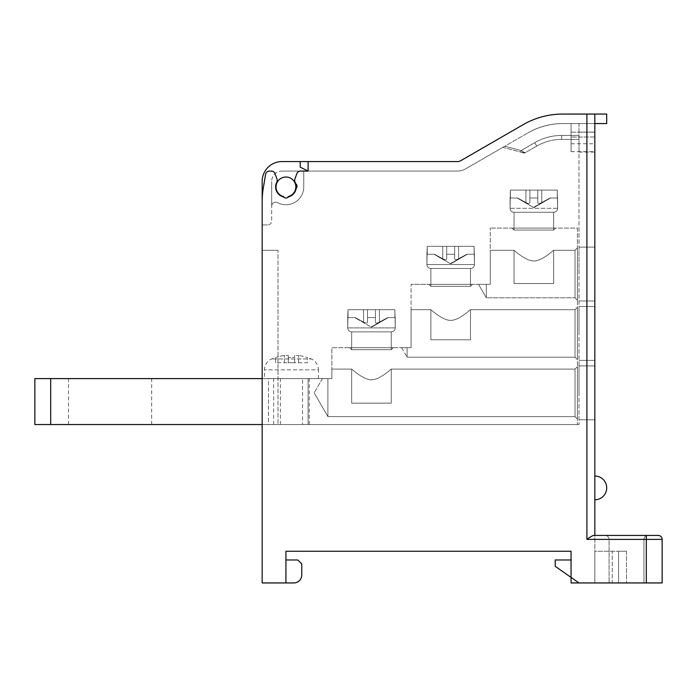 <?xml version="1.0" encoding="UTF-8"?>
<svg xmlns="http://www.w3.org/2000/svg" width="697" height="697" viewBox="0 0 697 697"><rect width="100%" height="100%" fill="white"/><g stroke="black" fill="none" stroke-linecap="round" stroke-linejoin="round"><path stroke-width="0.52" stroke-dasharray="3.48 2.61" d="M347.707 317.614L355.27 317.614L347.707 317.614L347.707 327.904A3.964 3.964 0 0 0 351.671 331.868L351.671 349.685L391.27 349.685L391.27 331.868A3.964 3.964 0 0 0 395.234 327.904L394.894 309.686L394.894 317.614L387.663 317.614L394.894 317.614L394.894 309.686L348.038 309.686L394.894 309.686L348.038 309.686L348.038 317.614L348.038 309.686L363.546 309.686L348.038 309.686L347.707 327.904A3.964 3.964 0 0 0 351.671 331.868L351.671 349.685L391.27 349.685L351.671 349.685L391.27 349.685L393.247 347.707L349.685 347.707L351.671 349.685L391.27 349.685L391.27 331.868L351.671 331.868L351.671 349.685L391.27 349.685L351.671 349.685L391.27 349.685L391.27 331.868L351.671 331.868L351.671 349.685L391.27 349.685L393.247 347.707L349.685 347.707L351.671 349.685L391.27 349.685L391.27 331.868L351.671 331.868L351.671 349.685L349.685 347.707L351.671 349.685L391.27 349.685L393.247 347.707L349.685 347.707L351.671 349.685L351.671 331.868L391.27 331.868A3.964 3.964 0 0 0 395.234 327.904L395.234 317.614L387.663 317.614L394.894 317.614L394.894 309.686L394.894 317.614L387.663 317.614L394.894 317.614L394.894 309.686L348.038 309.686L394.894 309.686L394.894 317.614L387.663 317.614L394.894 317.614L394.894 309.686L367.511 309.686L367.511 317.614L375.43 317.614L375.43 309.686L394.894 309.686L348.038 309.686L367.511 309.686L348.038 309.686L348.038 317.614L348.038 309.686L394.894 309.686L395.234 327.904L395.234 317.614L395.234 327.904L395.234 317.614L387.663 317.614L394.894 317.614L394.894 309.686L348.038 309.686L367.511 309.686L367.511 322.127L367.511 309.686L348.038 309.686L348.038 317.614L355.27 317.614L363.546 322.127C365.986 323.373 367.302 323.373 367.511 322.127C367.302 323.373 365.986 323.373 363.546 322.127L355.27 317.614L347.707 317.614L348.038 309.686L394.894 309.686L394.894 317.614L387.663 317.614L394.894 317.614L394.894 309.686L348.038 309.686L367.511 309.686L367.511 317.614L375.43 317.614L375.43 322.127L375.43 309.686L348.038 309.686L348.038 317.614L355.27 317.614L371.074 327.006L388.142 317.614L371.867 327.006A0.793 0.793 0 0 1 371.074 327.006L371.867 327.006A0.793 0.793 0 0 1 371.074 327.006L388.142 317.614L371.867 327.006A0.793 0.793 0 0 1 371.074 327.006L371.867 327.006A0.793 0.793 0 0 1 371.074 327.006L388.142 317.614L371.867 327.006A0.793 0.793 0 0 1 371.074 327.006L371.867 327.006A0.793 0.793 0 0 1 371.074 327.006L354.79 317.614L363.546 322.127C365.986 323.373 367.302 323.373 367.511 322.127L367.511 309.686L379.386 309.686L367.511 309.686L367.511 322.127L367.511 309.686L363.546 309.686L394.894 309.686L367.511 309.686L367.511 317.614L375.43 317.614L375.43 322.127C375.639 323.373 376.955 323.373 379.386 322.127C376.955 323.373 375.639 323.373 375.43 322.127L375.43 309.686L375.43 317.614L367.511 317.614L375.43 317.614L367.511 317.614L367.511 309.686L348.038 309.686L394.894 309.686L348.038 309.686L375.43 309.686L375.43 322.127C375.639 323.373 376.955 323.373 379.386 322.127L387.663 317.614L379.386 322.127C376.955 323.373 375.639 323.373 375.43 322.127L375.43 309.686L375.43 322.127L375.43 309.686L375.43 317.614L367.511 317.614L367.511 322.127L367.511 309.686L348.038 309.686L347.707 327.904A3.964 3.964 0 0 0 351.671 331.868L391.27 331.868A3.964 3.964 0 0 0 395.234 327.904L347.707 327.904A3.964 3.964 0 0 0 351.671 331.868L391.27 331.868A3.964 3.964 0 0 0 395.234 327.904L347.707 327.904A3.964 3.964 0 0 0 351.671 331.868L391.27 331.868L351.671 331.868A3.964 3.964 0 0 1 347.707 327.904L348.038 309.686L375.43 309.686L375.43 317.614L367.511 317.614L375.43 317.614L375.43 322.127C375.639 323.373 376.955 323.373 379.386 322.127L387.663 317.614L379.386 322.127C376.955 323.373 375.639 323.373 375.43 322.127L375.43 309.686L375.43 322.127L375.43 309.686L375.43 317.614L367.511 317.614L375.43 317.614L367.511 317.614L367.511 309.686L367.511 322.127C367.302 323.373 365.986 323.373 363.546 322.127L355.27 317.614L348.038 317.614L355.27 317.614L363.546 322.127C365.986 323.373 367.302 323.373 367.511 322.127L367.511 309.686L367.511 322.127L367.511 317.614L375.43 317.614L375.43 322.127C375.639 323.373 376.955 323.373 379.386 322.127L387.663 317.614L379.386 322.127C376.955 323.373 375.639 323.373 375.43 322.127L375.43 309.686L375.43 322.127L375.43 309.686L375.43 317.614L367.511 317.614L375.43 317.614L367.511 317.614L367.511 309.686L367.511 322.127C367.302 323.373 365.986 323.373 363.546 322.127L355.27 317.614L347.707 317.614L348.038 309.686L348.038 317.614L355.27 317.614L371.074 327.006L354.79 317.614L363.546 322.127C365.986 323.373 367.302 323.373 367.511 322.127L367.511 309.686L367.511 322.127C367.302 323.373 365.986 323.373 363.546 322.127L355.27 317.614L347.707 317.614L347.707 327.904L347.707 317.614L355.27 317.614L347.707 317.614M351.671 369.096L351.671 403.154L391.27 403.154L391.27 369.096C391.54 368.626 381.111 378.576 373.383 379.577C364.932 381.677 351.523 368.661 351.671 369.096C351.401 368.626 361.83 378.576 369.549 379.577C378.009 381.677 391.409 368.669 391.27 369.096L575.025 369.096L575.025 416.614L327.904 416.614L327.904 378.602L327.904 416.614L327.904 378.602L331.868 378.602L331.868 369.096L351.671 369.096L351.671 403.154L391.27 403.154L351.671 403.154L391.27 403.154L391.27 369.096C391.54 368.626 381.111 378.576 373.383 379.577C364.932 381.677 351.523 368.661 351.671 369.096C351.401 368.626 361.83 378.576 369.549 379.577C378.009 381.677 391.409 368.669 391.27 369.096L575.025 369.096L575.025 416.614L575.025 369.096L577.404 366.718L577.404 418.993L575.025 416.614L327.904 416.614L327.904 378.602L322.423 378.602L331.868 378.602L322.423 378.602L331.868 378.602L331.868 347.707L407.109 347.707C399.817 347.707 399.817 347.707 407.109 347.707C399.817 347.707 399.817 347.707 407.109 347.707L411.073 347.707L407.109 347.707C399.817 347.707 399.817 347.707 407.109 347.707C399.817 347.707 399.817 347.707 407.109 347.707L411.073 347.707L407.109 347.707C399.817 347.707 399.817 347.707 407.109 347.707C399.817 347.707 399.817 347.707 407.109 347.707L411.073 347.707L407.109 347.707C399.817 347.707 399.817 347.707 407.109 347.707C399.817 347.707 399.817 347.707 407.109 347.707L331.868 347.707L331.868 378.602L308.109 378.602L308.109 424.534L268.502 424.534L308.109 424.534L308.109 378.602L308.109 424.534L577.404 424.534L308.109 424.534L308.109 378.602L50.689 378.602L50.689 424.534L268.502 424.534L268.502 378.602L331.868 378.602L322.423 378.602L331.868 378.602L322.423 378.602L331.868 378.602L322.423 378.602L331.868 378.602L322.423 378.602L327.904 378.602L327.904 416.614L327.904 378.602L327.904 416.614L327.904 378.602L327.904 416.614L327.904 378.602L327.904 416.614L575.025 416.614L575.025 369.096L577.404 366.718L577.404 418.993L577.404 366.718L577.404 418.993L577.404 366.718L577.404 418.993L577.404 366.718L577.404 418.993L577.404 366.718L577.404 418.993L577.404 366.718L577.404 418.993L575.025 416.614L575.025 369.096L575.025 416.614L575.025 369.096L577.404 366.718L575.025 369.096L575.025 416.614L327.904 416.614L314.19 392.855L327.904 416.614L575.025 416.614L575.025 369.096L575.025 416.614L575.025 369.096L577.404 366.718L575.025 369.096L575.025 416.614L327.904 416.614L314.19 392.855L327.904 416.614L327.904 378.602L331.868 378.602L331.868 369.096L331.868 378.602L331.868 369.096L331.868 378.602L331.868 369.096L331.868 378.602L331.868 369.096L331.868 378.602L331.868 369.096L331.868 378.602L331.868 369.096L351.671 369.096C351.401 368.626 361.83 378.576 369.549 379.577C378.009 381.677 391.409 368.669 391.27 369.096L575.025 369.096L391.27 369.096C391.54 368.626 381.111 378.576 373.383 379.577C364.932 381.677 351.523 368.661 351.671 369.096L351.671 403.154L391.27 403.154L351.671 403.154L391.27 403.154L391.27 369.096C391.54 368.626 381.111 378.576 373.383 379.577C364.932 381.677 351.523 368.661 351.671 369.096C351.401 368.626 361.83 378.576 369.549 379.577C378.009 381.677 391.409 368.669 391.27 369.096L575.025 369.096L391.27 369.096C391.54 368.626 381.111 378.576 373.383 379.577C364.932 381.677 351.523 368.661 351.671 369.096L351.671 403.154L391.27 403.154L351.671 403.154L391.27 403.154L391.27 369.096C391.54 368.626 381.111 378.576 373.383 379.577C364.932 381.677 351.523 368.661 351.671 369.096C351.401 368.626 361.83 378.576 369.549 379.577C378.009 381.677 391.409 368.669 391.27 369.096L391.27 403.154L351.671 403.154L351.671 369.096C351.401 368.626 361.83 378.576 369.549 379.577C378.009 381.677 391.409 368.669 391.27 369.096L391.27 403.154L351.671 403.154L351.671 369.096L331.868 369.096L351.671 369.096M407.109 347.707C399.817 347.707 399.817 347.707 407.109 347.707C399.817 347.707 399.817 347.707 407.109 347.707L411.073 347.707L407.109 347.707C399.817 347.707 399.817 347.707 407.109 347.707C399.817 347.707 399.817 347.707 407.109 347.707L407.109 357.212L407.109 347.707L407.109 357.212L575.025 357.212L407.109 357.212L407.109 347.707L407.109 357.212L575.025 357.212L575.025 309.686L575.025 357.212L575.025 309.686L470.475 309.686C470.745 309.224 460.316 319.174 452.588 320.176C444.137 322.275 430.729 309.259 430.877 309.686C430.607 309.224 441.035 319.174 448.755 320.176C457.215 322.275 470.614 309.268 470.475 309.686C470.745 309.224 460.316 319.174 452.588 320.176C444.137 322.275 430.729 309.259 430.877 309.686L430.877 339.787L470.475 339.787L470.475 309.686C470.745 309.224 460.316 319.174 452.588 320.176C444.137 322.275 430.729 309.259 430.877 309.686L430.877 339.787L470.475 339.787L430.877 339.787L470.475 339.787L470.475 309.686C470.745 309.224 460.316 319.174 452.588 320.176C444.137 322.275 430.729 309.259 430.877 309.686C430.607 309.224 441.035 319.174 448.755 320.176C457.215 322.275 470.614 309.268 470.475 309.686C470.745 309.224 460.316 319.174 452.588 320.176C444.137 322.275 430.729 309.259 430.877 309.686L411.073 309.686L411.073 347.707L411.073 309.686L430.877 309.686L430.877 339.787L470.475 339.787L430.877 339.787L470.475 339.787L470.475 309.686C470.745 309.224 460.316 319.174 452.588 320.176C444.137 322.275 430.729 309.259 430.877 309.686C430.607 309.224 441.035 319.174 448.755 320.176C457.215 322.275 470.614 309.268 470.475 309.686L470.475 339.787L430.877 339.787L470.475 339.787L430.877 339.787L430.877 309.686L411.073 309.686L411.073 347.707L411.073 284.341L411.073 347.707L411.073 309.686L411.073 347.707L411.073 309.686L411.073 347.707L411.073 309.686L411.073 347.707L411.073 309.686L411.073 347.707L411.073 309.686L430.877 309.686C430.607 309.224 441.035 319.174 448.755 320.176C457.215 322.275 470.614 309.268 470.475 309.686L575.025 309.686L470.475 309.686L470.475 339.787L430.877 339.787L430.877 309.686C430.607 309.224 441.035 319.174 448.755 320.176C457.215 322.275 470.614 309.268 470.475 309.686L470.475 339.787L430.877 339.787L430.877 309.686L411.073 309.686L430.877 309.686C430.607 309.224 441.035 319.174 448.755 320.176C457.215 322.275 470.614 309.268 470.475 309.686L575.025 309.686L577.404 307.316L575.025 309.686L575.025 357.212L577.404 359.591L577.404 307.316L575.025 309.686L575.025 357.212L575.025 309.686L575.025 357.212L577.404 359.591L577.404 307.316L575.025 309.686L575.025 357.212L577.404 359.591L577.404 307.316L575.025 309.686L575.025 357.212L575.025 309.686L575.025 357.212L577.404 359.591L577.404 307.316L575.025 309.686L575.025 357.212L577.404 359.591L577.404 307.316L577.404 359.591L577.404 307.316L577.404 359.591L577.404 307.316L577.404 359.591L577.404 307.316L577.404 359.591L575.025 357.212L407.109 357.212L407.109 347.707L407.109 357.212L407.109 347.707L407.109 357.212L575.025 357.212L407.109 357.212L407.109 347.707M393.247 347.707L349.685 347.707L351.671 349.685L391.27 349.685L391.27 331.868A3.964 3.964 0 0 0 395.234 327.904L347.707 327.904L395.234 327.904A3.964 3.964 0 0 1 391.27 331.868L391.27 349.685L393.247 347.707L349.685 347.707L393.247 347.707L349.685 347.707L393.247 347.707L349.685 347.707L393.247 347.707L349.685 347.707L393.247 347.707L391.27 349.685L393.247 347.707M430.877 268.502L430.877 286.328L470.475 286.328L470.475 268.502L430.877 268.502L430.877 286.328L428.89 284.341L430.877 286.328L470.475 286.328L430.877 286.328L428.89 284.341L472.453 284.341L428.89 284.341L472.453 284.341L428.89 284.341L472.453 284.341L428.89 284.341L472.453 284.341L428.89 284.341L472.453 284.341L428.89 284.341L472.453 284.341L428.89 284.341L430.877 286.328L470.475 286.328L430.877 286.328L470.475 286.328L470.475 268.502L430.877 268.502L430.877 286.328L428.89 284.341L430.877 286.328L470.475 286.328L430.877 286.328L470.475 286.328L470.475 268.502L430.877 268.502L430.877 286.328L470.475 286.328L470.475 268.502L430.877 268.502L430.877 286.328L470.475 286.328L470.475 268.502A3.964 3.964 0 0 0 474.439 264.546L474.099 246.329L427.244 246.329L426.912 264.546A3.964 3.964 0 0 0 430.877 268.502L430.877 286.328L470.475 286.328L470.475 268.502L430.877 268.502L470.475 268.502A3.964 3.964 0 0 0 474.439 264.546L474.439 254.248L466.868 254.248L474.099 254.248L474.099 246.329L474.099 254.248L466.868 254.248L474.099 254.248L474.099 246.329L427.244 246.329L474.099 246.329L474.099 254.248L466.868 254.248L474.099 254.248L474.099 246.329L427.244 246.329L442.752 246.329L427.244 246.329L427.244 254.248L427.244 246.329L474.099 246.329L474.099 254.248L466.868 254.248L474.099 254.248L474.099 246.329L446.716 246.329L446.716 258.761L446.716 246.329L442.752 246.329L474.099 246.329L427.244 246.329L442.752 246.329L427.244 246.329L427.244 254.248L434.475 254.248L442.752 258.761L434.475 254.248L426.912 254.248L427.244 246.329L474.099 246.329L474.439 264.546L474.439 254.248L474.439 264.546L474.439 254.248L466.868 254.248L474.099 254.248L474.099 246.329L446.716 246.329L446.716 254.248L454.636 254.248L454.636 258.761L454.636 246.329L474.099 246.329L427.244 246.329L446.716 246.329L427.244 246.329L427.244 254.248L434.475 254.248L442.752 258.761C445.191 260.007 446.507 260.007 446.716 258.761C446.507 260.007 445.191 260.007 442.752 258.761L434.475 254.248L426.912 254.248L426.912 264.546A3.964 3.964 0 0 0 430.877 268.502L470.475 268.502L430.877 268.502A3.964 3.964 0 0 1 426.912 264.546A3.964 3.964 0 0 0 430.877 268.502L470.475 268.502A3.964 3.964 0 0 0 474.439 264.546L426.912 264.546A3.964 3.964 0 0 0 430.877 268.502L470.475 268.502A3.964 3.964 0 0 0 474.439 264.546L426.912 264.546A3.964 3.964 0 0 0 430.877 268.502L470.475 268.502L430.877 268.502M577.404 228.111L577.404 424.534L577.404 228.111L490.279 228.111L577.404 228.111M490.279 284.341L490.279 228.111L490.279 284.341L411.073 284.341L490.279 284.341L490.279 250.284L490.279 284.341L486.314 284.341L486.314 297.811L486.314 284.341L490.279 284.341L486.314 284.341C476.034 284.341 476.034 284.341 486.314 284.341C476.034 284.341 476.034 284.341 486.314 284.341C476.034 284.341 476.034 284.341 486.314 284.341C476.034 284.341 476.034 284.341 486.314 284.341L490.279 284.341L486.314 284.341C476.034 284.341 476.034 284.341 486.314 284.341C476.034 284.341 476.034 284.341 486.314 284.341L490.279 284.341L486.314 284.341C476.034 284.341 476.034 284.341 486.314 284.341C476.034 284.341 476.034 284.341 486.314 284.341L490.279 284.341L486.314 284.341C476.034 284.341 476.034 284.341 486.314 284.341C476.034 284.341 476.034 284.341 486.314 284.341L490.279 284.341L490.279 250.284L490.279 284.341L490.279 250.284L514.038 250.284L490.279 250.284L490.279 284.341M262.168 424.534L262.168 250.284L278.007 250.284L278.007 424.534L278.007 250.284L278.007 424.534L262.168 424.534L578.989 424.534L278.007 424.534L278.007 250.284L262.168 250.284L262.168 424.534L268.502 424.534L268.502 378.602L262.168 378.602M50.689 424.534L34.85 424.534L34.85 378.602L50.689 378.602M110.091 424.534L151.676 424.534L110.091 424.534M110.091 378.602L151.676 378.602L110.091 378.602M264.546 378.602L318.398 378.602L264.546 378.602L264.546 369.837A11.884 11.884 0 0 1 271.699 358.938A49.74 49.74 0 0 1 275.629 357.43L275.629 357.535A49.635 49.635 0 0 1 284.341 355.453L288.305 355.453L284.341 355.453A49.635 49.635 0 0 0 275.629 357.535L275.629 357.43M577.404 300.189L577.404 247.914L575.025 250.284L553.636 250.284C553.906 249.822 543.477 259.772 535.758 260.774C527.298 262.874 513.889 249.857 514.038 250.284L514.038 283.548L553.636 283.548L553.636 250.284L575.025 250.284L575.025 297.811L577.404 300.189L577.404 247.914L575.025 250.284L553.636 250.284C553.906 249.822 543.477 259.772 535.758 260.774C527.298 262.874 513.889 249.857 514.038 250.284C513.767 249.822 524.196 259.772 531.924 260.774C540.375 262.874 553.775 249.857 553.636 250.284C553.906 249.822 543.477 259.772 535.758 260.774C527.298 262.874 513.889 249.857 514.038 250.284C513.767 249.822 524.196 259.772 531.924 260.774C540.375 262.874 553.775 249.857 553.636 250.284C553.906 249.822 543.477 259.772 535.758 260.774C527.298 262.874 513.889 249.857 514.038 250.284L514.038 283.548L553.636 283.548L514.038 283.548L553.636 283.548L553.636 250.284C553.906 249.822 543.477 259.772 535.758 260.774C527.298 262.874 513.889 249.857 514.038 250.284L514.038 283.548L553.636 283.548L514.038 283.548L553.636 283.548L553.636 250.284C553.906 249.822 543.477 259.772 535.758 260.774C527.298 262.874 513.889 249.857 514.038 250.284C513.767 249.822 524.196 259.772 531.924 260.774C540.375 262.874 553.775 249.857 553.636 250.284L553.636 283.548L514.038 283.548L553.636 283.548L514.038 283.548L514.038 250.284L490.279 250.284L514.038 250.284C513.767 249.822 524.196 259.772 531.924 260.774C540.375 262.874 553.775 249.857 553.636 250.284L575.025 250.284L553.636 250.284L553.636 283.548L514.038 283.548L514.038 250.284C513.767 249.822 524.196 259.772 531.924 260.774C540.375 262.874 553.775 249.857 553.636 250.284L553.636 283.548L514.038 283.548L514.038 250.284L490.279 250.284L514.038 250.284C513.767 249.822 524.196 259.772 531.924 260.774C540.375 262.874 553.775 249.857 553.636 250.284L575.025 250.284L577.404 247.914L575.025 250.284L575.025 297.811L575.025 250.284L575.025 297.811L486.314 297.811L575.025 297.811L575.025 250.284L575.025 297.811L577.404 300.189L577.404 247.914L575.025 250.284L575.025 297.811L575.025 250.284L575.025 297.811L577.404 300.189L577.404 247.914L575.025 250.284L575.025 297.811L577.404 300.189L577.404 247.914L577.404 300.189L577.404 247.914L577.404 300.189L577.404 247.914L577.404 300.189L577.404 247.914L577.404 300.189L575.025 297.811L575.025 250.284L575.025 297.811L577.404 300.189M553.636 230.088L553.636 212.271L514.038 212.271L514.038 230.088L553.636 230.088L514.038 230.088L553.636 230.088L553.636 212.271L514.038 212.271L514.038 230.088L512.06 228.111L514.038 230.088L512.06 228.111L555.622 228.111L512.06 228.111L555.622 228.111L512.06 228.111L555.622 228.111L512.06 228.111L555.622 228.111L512.06 228.111L555.622 228.111L512.06 228.111L555.622 228.111L512.06 228.111L514.038 230.088L553.636 230.088L514.038 230.088L553.636 230.088L514.038 230.088L512.06 228.111L514.038 230.088L553.636 230.088L553.636 212.271L514.038 212.271L514.038 230.088L553.636 230.088L514.038 230.088L514.038 212.271L514.038 230.088L553.636 230.088L553.636 212.271L514.038 212.271L514.038 230.088L553.636 230.088L553.636 212.271L514.038 212.271L553.636 212.271A3.964 3.964 0 0 0 557.6 208.307L557.269 190.089L510.413 190.089L510.073 208.307A3.964 3.964 0 0 0 514.038 212.271L553.636 212.271L514.038 212.271A3.964 3.964 0 0 1 510.073 208.307A3.964 3.964 0 0 0 514.038 212.271L553.636 212.271A3.964 3.964 0 0 0 557.6 208.307L557.6 198.009L550.038 198.009L557.269 198.009L557.269 190.089L557.269 198.009L550.038 198.009L557.269 198.009L557.269 190.089L510.413 190.089L557.269 190.089L557.269 198.009L550.038 198.009L557.269 198.009L557.269 190.089L510.413 190.089L525.921 190.089L510.413 190.089L510.413 198.009L510.413 190.089L557.269 190.089L557.269 198.009L550.038 198.009L557.269 198.009L557.269 190.089L529.877 190.089L529.877 202.522L529.877 190.089L525.921 190.089L557.269 190.089L510.413 190.089L525.921 190.089L510.413 190.089L510.413 198.009L517.644 198.009L525.921 202.522L517.644 198.009L510.073 198.009L510.413 190.089L557.269 190.089L557.6 208.307L557.6 198.009L557.6 208.307L557.6 198.009L550.038 198.009L557.269 198.009L557.269 190.089L529.877 190.089L529.877 198.009L537.796 198.009L537.796 202.522L537.796 190.089L557.269 190.089L510.413 190.089L529.877 190.089L510.413 190.089L510.413 198.009L517.644 198.009L525.921 202.522C528.352 203.777 529.676 203.777 529.877 202.522C529.676 203.777 528.352 203.777 525.921 202.522L517.644 198.009L510.073 198.009L510.073 208.307A3.964 3.964 0 0 0 514.038 212.271L553.636 212.271A3.964 3.964 0 0 0 557.6 208.307L510.073 208.307A3.964 3.964 0 0 0 514.038 212.271L553.636 212.271L514.038 212.271A3.964 3.964 0 0 1 510.073 208.307L510.413 190.089L557.269 190.089L557.269 198.009L550.038 198.009L557.269 198.009L557.269 190.089L510.413 190.089L529.877 190.089L529.877 198.009L537.796 198.009L537.796 190.089L510.413 190.089L510.413 198.009L517.644 198.009L533.44 207.41L550.517 198.009L534.233 207.41A0.793 0.793 0 0 1 533.44 207.41L534.233 207.41A0.793 0.793 0 0 1 533.44 207.41L550.517 198.009L534.233 207.41A0.793 0.793 0 0 1 533.44 207.41L534.233 207.41A0.793 0.793 0 0 1 533.44 207.41L550.517 198.009L534.233 207.41A0.793 0.793 0 0 1 533.44 207.41L534.233 207.41A0.793 0.793 0 0 1 533.44 207.41L517.165 198.009L525.921 202.522C528.352 203.777 529.676 203.777 529.877 202.522L529.877 190.089L541.761 190.089L529.877 190.089L529.877 198.009L529.877 190.089L525.921 190.089L557.269 190.089L529.877 190.089L529.877 202.522L529.877 198.009L537.796 198.009L537.796 202.522L537.796 190.089L537.796 198.009L529.877 198.009L537.796 198.009L529.877 198.009L529.877 190.089L510.413 190.089L557.269 190.089L510.413 190.089L537.796 190.089L537.796 202.522C538.006 203.777 539.321 203.777 541.761 202.522L550.038 198.009L541.761 202.522C539.321 203.777 538.006 203.777 537.796 202.522L537.796 190.089L537.796 202.522C538.006 203.777 539.321 203.777 541.761 202.522L550.038 198.009L541.761 202.522C539.321 203.777 538.006 203.777 537.796 202.522L537.796 190.089L537.796 202.522L537.796 190.089L537.796 198.009L529.877 198.009L529.877 202.522L529.877 190.089L510.413 190.089L510.413 198.009L510.413 190.089L537.796 190.089L537.796 198.009L529.877 198.009L537.796 198.009L537.796 202.522C538.006 203.777 539.321 203.777 541.761 202.522L550.038 198.009L541.761 202.522C539.321 203.777 538.006 203.777 537.796 202.522L537.796 190.089L537.796 202.522L537.796 190.089L537.796 198.009L529.877 198.009L537.796 198.009L529.877 198.009L529.877 190.089L529.877 202.522C529.676 203.777 528.352 203.777 525.921 202.522L517.644 198.009L510.413 198.009L517.644 198.009L525.921 202.522C528.352 203.777 529.676 203.777 529.877 202.522L529.877 190.089L529.877 202.522L529.877 198.009L537.796 198.009L537.796 202.522C538.006 203.777 539.321 203.777 541.761 202.522L550.038 198.009L541.761 202.522C539.321 203.777 538.006 203.777 537.796 202.522L537.796 190.089L537.796 202.522L537.796 190.089L537.796 198.009L529.877 198.009L537.796 198.009L529.877 198.009L529.877 190.089L529.877 202.522C529.676 203.777 528.352 203.777 525.921 202.522L517.644 198.009L510.073 198.009L510.073 208.307L510.413 190.089L510.413 198.009L517.644 198.009L533.44 207.41L517.165 198.009L525.921 202.522C528.352 203.777 529.676 203.777 529.877 202.522L529.877 190.089L529.877 202.522C529.676 203.777 528.352 203.777 525.921 202.522L517.644 198.009L510.073 198.009L517.644 198.009L510.073 198.009L510.073 208.307L557.6 208.307A3.964 3.964 0 0 1 553.636 212.271A3.964 3.964 0 0 0 557.6 208.307A3.964 3.964 0 0 1 553.636 212.271L553.636 230.088L555.622 228.111L553.636 230.088M486.314 284.341C476.034 284.341 476.034 284.341 486.314 284.341C476.034 284.341 476.034 284.341 486.314 284.341L486.314 297.811L486.314 284.341L486.314 297.811L575.025 297.811L486.314 297.811L486.314 284.341L486.314 297.811L486.314 284.341L486.314 297.811L575.025 297.811L486.314 297.811L486.314 284.341M529.877 202.522L529.877 198.009L537.796 198.009L537.796 202.522C538.006 203.777 539.321 203.777 541.761 202.522L550.038 198.009L541.761 202.522C539.321 203.777 538.006 203.777 537.796 202.522L537.796 190.089L537.796 202.522C538.006 203.777 539.321 203.777 541.761 202.522L550.038 198.009L541.761 202.522C539.321 203.777 538.006 203.777 537.796 202.522L537.796 190.089L537.796 198.009L529.877 198.009L537.796 198.009L529.877 198.009L529.877 190.089L529.877 202.522C529.676 203.777 528.352 203.777 525.921 202.522C528.352 203.777 529.676 203.777 529.877 202.522L529.877 190.089L529.877 202.522C529.676 203.777 528.352 203.777 525.921 202.522L517.165 198.009L533.44 207.41L517.165 198.009L525.921 202.522C528.352 203.777 529.676 203.777 529.877 202.522M472.453 284.341L470.475 286.328L472.453 284.341M458.591 258.761L466.868 254.248L474.099 254.248L466.868 254.248L458.591 258.761C456.16 260.007 454.836 260.007 454.636 258.761L454.636 246.329L446.716 246.329L458.591 246.329L446.716 246.329L446.716 254.248L454.636 254.248L454.636 246.329L474.099 246.329L474.099 254.248L474.099 246.329L427.244 246.329L474.099 246.329L446.716 246.329L446.716 254.248L446.716 246.329L427.244 246.329L454.636 246.329L454.636 258.761C454.836 260.007 456.16 260.007 458.591 258.761L466.868 254.248L458.591 258.761C456.16 260.007 454.836 260.007 454.636 258.761L454.636 246.329L454.636 254.248L446.716 254.248L446.716 258.761L446.716 246.329L446.716 254.248L454.636 254.248L446.716 254.248L454.636 254.248L454.636 258.761L454.636 246.329L454.636 258.761C454.836 260.007 456.16 260.007 458.591 258.761L466.868 254.248L458.591 258.761C456.16 260.007 454.836 260.007 454.636 258.761L454.636 246.329L454.636 254.248L446.716 254.248L446.716 246.329L427.244 246.329L427.244 254.248L427.244 246.329L474.099 246.329L427.244 246.329L454.636 246.329L454.636 258.761C454.836 260.007 456.16 260.007 458.591 258.761L466.868 254.248L458.591 258.761C456.16 260.007 454.836 260.007 454.636 258.761L454.636 246.329L454.636 254.248L446.716 254.248L446.716 258.761L446.716 254.248L454.636 254.248L454.636 258.761L454.636 246.329L454.636 258.761C454.836 260.007 456.16 260.007 458.591 258.761L466.868 254.248L458.591 258.761C456.16 260.007 454.836 260.007 454.636 258.761L454.636 246.329L454.636 254.248L446.716 254.248L454.636 254.248L446.716 254.248L446.716 246.329L446.716 258.761L446.716 246.329L427.244 246.329L427.244 254.248L434.475 254.248L450.279 263.649L467.347 254.248L451.072 263.649A0.793 0.793 0 0 1 450.279 263.649L451.072 263.649A0.793 0.793 0 0 1 450.279 263.649L467.347 254.248L451.072 263.649A0.793 0.793 0 0 1 450.279 263.649L451.072 263.649A0.793 0.793 0 0 1 450.279 263.649L467.347 254.248L451.072 263.649A0.793 0.793 0 0 1 450.279 263.649L451.072 263.649A0.793 0.793 0 0 1 450.279 263.649L433.996 254.248L442.752 258.761C445.191 260.007 446.507 260.007 446.716 258.761C446.507 260.007 445.191 260.007 442.752 258.761L434.475 254.248L426.912 254.248L427.244 246.329L454.636 246.329L454.636 258.761C454.836 260.007 456.16 260.007 458.591 258.761L466.868 254.248L458.591 258.761C456.16 260.007 454.836 260.007 454.636 258.761L454.636 246.329L454.636 254.248L446.716 254.248L454.636 254.248L446.716 254.248L454.636 254.248L454.636 258.761L454.636 246.329L454.636 258.761C454.836 260.007 456.16 260.007 458.591 258.761L458.591 246.329L458.591 258.761M446.716 258.761L446.716 246.329L446.716 258.761C446.507 260.007 445.191 260.007 442.752 258.761C445.191 260.007 446.507 260.007 446.716 258.761L446.716 246.329L446.716 258.761C446.507 260.007 445.191 260.007 442.752 258.761L433.996 254.248L442.752 258.761C445.191 260.007 446.507 260.007 446.716 258.761L446.716 254.248L454.636 254.248L446.716 254.248L454.636 254.248L446.716 254.248L446.716 246.329L446.716 258.761C446.507 260.007 445.191 260.007 442.752 258.761L434.475 254.248L427.244 254.248L434.475 254.248L450.279 263.649L433.996 254.248L442.752 258.761C445.191 260.007 446.507 260.007 446.716 258.761L446.716 246.329L446.716 258.761C446.507 260.007 445.191 260.007 442.752 258.761L434.475 254.248L426.912 254.248L426.912 264.546L427.244 246.329L427.244 254.248L434.475 254.248L442.752 258.761C445.191 260.007 446.507 260.007 446.716 258.761L446.716 246.329L446.716 254.248L454.636 254.248L454.636 258.761L454.636 254.248L446.716 254.248L454.636 254.248L446.716 254.248L446.716 258.761M426.912 254.248L426.912 264.546L426.912 254.248L434.475 254.248L426.912 254.248M470.475 268.502A3.964 3.964 0 0 0 474.439 264.546L426.912 264.546L474.439 264.546A3.964 3.964 0 0 1 470.475 268.502M433.996 254.248L450.279 263.649L433.996 254.248M537.796 198.009L537.796 202.522L537.796 198.009L529.877 198.009L537.796 198.009M322.423 378.602L314.19 392.855L327.904 416.614L314.19 392.855L322.423 378.602M577.404 418.993L575.025 416.614L577.404 418.993M367.511 322.127L367.511 317.614L375.43 317.614L375.43 322.127C375.639 323.373 376.955 323.373 379.386 322.127L387.663 317.614L379.386 322.127C376.955 323.373 375.639 323.373 375.43 322.127L375.43 309.686L375.43 322.127C375.639 323.373 376.955 323.373 379.386 322.127L387.663 317.614L379.386 322.127C376.955 323.373 375.639 323.373 375.43 322.127L375.43 309.686L375.43 317.614L367.511 317.614L375.43 317.614L367.511 317.614L367.511 309.686L367.511 322.127C367.302 323.373 365.986 323.373 363.546 322.127C365.986 323.373 367.302 323.373 367.511 322.127L367.511 309.686L367.511 322.127C367.302 323.373 365.986 323.373 363.546 322.127L354.79 317.614L371.074 327.006L354.79 317.614L363.546 322.127C365.986 323.373 367.302 323.373 367.511 322.127M375.43 317.614L375.43 322.127L375.43 317.614L367.511 317.614L375.43 317.614M318.398 378.602L318.398 369.837L264.546 369.837L318.398 369.837A11.884 11.884 0 0 0 311.245 358.938L271.699 358.938L311.245 358.938A49.74 49.74 0 0 0 307.316 357.43L307.316 357.43M288.305 355.453L288.305 357.535A47.152 47.152 0 0 1 294.639 357.535L294.639 355.453L298.604 355.453L294.639 355.453L294.639 357.535A47.152 47.152 0 0 0 288.305 357.535L288.305 362.754L288.305 357.535L288.305 362.754L294.639 362.754L294.639 355.453L294.639 362.754L307.316 362.754L307.316 357.535A49.635 49.635 0 0 0 298.604 355.453A49.635 49.635 0 0 1 307.316 357.535L307.316 362.754L288.305 362.754L288.305 355.453M275.629 362.754L275.629 357.535L275.629 362.754L288.305 362.754L275.629 362.754M262.168 250.284L278.007 250.284L262.168 250.284L262.168 181.377A19.804 19.804 0 0 1 281.971 161.573L457.52 161.573A6.334 6.334 0 0 0 460.682 160.728L523.151 124.667A79.205 79.205 0 0 1 562.749 114.055L594.829 114.055L594.829 152.077L594.829 123.561L571.061 123.561L594.829 123.561L594.829 151.676L594.829 114.055L594.829 582.945L594.829 535.427L593.766 535.427L646.311 535.427L593.766 535.427L591.805 536.132M571.061 559.979L555.221 559.979L555.221 566.312L578.989 582.945L571.061 577.404L571.061 551.266L285.927 551.266L285.927 582.945L262.168 582.945L262.168 201.398A79.205 79.205 0 0 1 263.248 188.373A79.205 79.205 0 0 0 262.168 201.398A79.205 79.205 0 0 1 263.248 188.373L265.574 174.389A3.964 3.964 0 0 1 269.486 171.079L271.307 171.079L269.486 171.079A3.964 3.964 0 0 0 265.574 174.389A3.964 3.964 0 0 1 269.486 171.079L271.307 171.079A3.964 3.964 0 0 1 275.027 173.684A3.964 3.964 0 0 0 271.307 171.079A3.964 3.964 0 0 1 275.027 173.684L276.979 179.033A3.964 3.964 0 0 1 277.214 180.392A3.964 3.964 0 0 0 276.979 179.033A3.964 3.964 0 0 1 276.779 182.205A3.964 3.964 0 0 0 277.214 180.392A3.964 3.964 0 0 1 276.779 182.205A10.298 10.298 0 0 0 283.026 196.798A10.298 10.298 0 0 1 276.779 182.205A10.298 10.298 0 0 0 283.026 196.798A2.379 2.379 0 0 1 283.888 197.268A2.379 2.379 0 0 0 283.026 196.798A2.379 2.379 0 0 1 283.888 197.268A3.171 3.171 0 0 0 287.974 197.268A3.171 3.171 0 0 1 283.888 197.268A3.171 3.171 0 0 0 287.974 197.268A2.379 2.379 0 0 1 288.837 196.798A2.379 2.379 0 0 0 287.974 197.268A2.379 2.379 0 0 1 288.837 196.798A10.298 10.298 0 0 0 296.025 188.957A10.298 10.298 0 0 1 288.837 196.798A10.298 10.298 0 0 0 296.025 188.957A2.379 2.379 0 0 1 296.408 188.059A2.379 2.379 0 0 0 296.025 188.957A2.379 2.379 0 0 1 296.408 188.059A3.171 3.171 0 0 0 296.983 186.23A3.171 3.171 0 0 1 296.408 188.059A3.171 3.171 0 0 0 296.155 184.095A3.171 3.171 0 0 1 296.983 186.23A3.171 3.171 0 0 0 296.155 184.095A3.964 3.964 0 0 1 295.432 182.954A3.964 3.964 0 0 0 296.155 184.095A3.964 3.964 0 0 1 295.432 182.954A10.298 10.298 0 0 0 295.084 182.205A10.298 10.298 0 0 1 295.432 182.954A10.298 10.298 0 0 0 295.084 182.205A3.964 3.964 0 0 1 294.883 179.033A3.964 3.964 0 0 0 295.084 182.205A3.964 3.964 0 0 1 294.883 179.033L296.826 173.684A3.964 3.964 0 0 1 300.546 171.079L457.52 171.079A15.839 15.839 0 0 0 465.439 168.962L504.855 146.204L521.086 150.552C526.313 153.453 526.313 153.453 521.086 150.552C526.313 153.453 526.313 153.453 521.086 150.552L504.855 146.204L502.92 147.32L527.899 132.9L504.855 146.204L521.086 150.552L534.756 142.658A53.861 53.861 0 0 1 561.686 135.436L578.989 135.436L578.989 424.534L578.989 135.436L561.686 135.436L561.686 139.4L561.686 135.436L578.989 135.436L578.989 139.4L578.989 135.436L578.989 139.4L578.989 135.436L561.686 135.436A53.861 53.861 0 0 0 534.756 142.658L521.086 150.552C526.313 153.453 526.313 153.453 521.086 150.552C526.313 153.453 526.313 153.453 521.086 150.552L534.756 142.658A53.861 53.861 0 0 1 561.686 135.436L561.686 139.4L561.686 135.436A53.861 53.861 0 0 0 534.756 142.658L536.742 146.082L534.756 142.658L521.086 150.552L520.676 152.077C524.728 153.166 524.728 153.166 520.676 152.077L502.92 147.32L504.855 146.204L502.92 147.32L520.676 152.077C524.728 153.166 524.728 153.166 520.676 152.077L521.086 150.552L520.676 152.077L521.086 150.552L504.855 146.204L465.439 168.962A15.839 15.839 0 0 1 457.52 171.079L300.546 171.079A3.964 3.964 0 0 0 296.826 173.684A3.964 3.964 0 0 1 300.546 171.079L308.109 171.079L300.189 167.123L300.189 161.573M578.989 123.561L578.989 152.077L578.989 123.561L562.749 123.561L578.989 123.561M578.989 274.052L578.989 247.121L578.989 274.052M578.989 333.454L578.989 306.523L578.989 333.454M578.989 392.855L578.989 365.925L578.989 392.855M594.829 274.052L594.829 247.121L594.829 274.052M586.909 114.055L586.909 539.382L662.15 539.382L662.15 582.945L594.829 582.945L612.254 582.945L612.254 551.266L594.829 551.266L594.829 582.945L612.254 582.945L612.254 551.266L594.829 551.266L618.587 551.266L594.829 551.266L594.829 582.945L594.829 551.266L594.829 582.945L646.311 582.945L578.989 582.945L571.061 577.404L571.061 582.945L578.989 582.945M594.829 333.454L594.829 306.523L594.829 333.454M594.829 392.855L594.829 365.925L594.829 392.855M594.829 476.016L594.829 499.784L594.829 476.016A11.884 11.884 0 0 1 606.704 487.9A11.884 11.884 0 0 1 594.829 499.784M281.971 171.079L303.753 171.079L281.971 171.079A10.298 10.298 0 0 0 271.673 181.377A10.298 10.298 0 0 1 281.971 171.079M527.899 132.9A69.7 69.7 0 0 1 562.749 123.561A69.7 69.7 0 0 0 527.899 132.9A69.7 69.7 0 0 1 562.749 123.561A71.286 71.286 0 0 0 527.899 132.9L527.899 132.9A71.286 71.286 0 0 1 562.749 123.561L562.749 123.561A69.7 69.7 0 0 0 527.899 132.9M606.704 123.561L594.829 123.561L594.829 114.055L571.061 114.055L606.704 114.055M571.061 123.561L571.061 151.676L571.061 123.561M588.155 538.502L590.995 536.603M308.109 161.573L308.109 171.079L300.189 167.123M303.753 171.079L303.753 186.927A17.817 17.817 0 0 1 277.502 202.627A17.817 17.817 0 0 0 303.753 186.927L303.753 171.079L303.753 186.927A17.817 17.817 0 0 1 277.502 202.627A3.964 3.964 0 0 0 271.673 206.12A3.964 3.964 0 0 1 277.502 202.627A3.964 3.964 0 0 0 271.673 206.12L271.673 181.377L271.673 206.12A3.964 3.964 0 0 1 277.502 202.627A17.817 17.817 0 0 0 303.753 186.927L303.753 171.079M267.709 224.939L262.168 224.939L267.709 224.939A3.964 3.964 0 0 0 271.673 220.984L271.673 206.12L271.673 220.984A3.964 3.964 0 0 1 267.709 224.939M288.392 196.51A2.771 2.771 0 0 1 283.47 196.51A9.897 9.897 0 0 1 276.169 185.271A9.897 9.897 0 0 1 286.755 177.055A9.897 9.897 0 0 1 288.392 196.51A9.897 9.897 0 0 0 286.755 177.055A9.897 9.897 0 0 0 276.169 185.271A9.897 9.897 0 0 0 283.47 196.51A2.771 2.771 0 0 0 288.392 196.51A2.771 2.771 0 0 1 283.47 196.51A9.897 9.897 0 0 1 276.169 185.271A9.897 9.897 0 0 1 286.755 177.055A9.897 9.897 0 0 1 295.833 186.927M285.927 582.945L293.846 582.945A7.92 7.92 0 0 0 301.766 575.025A7.92 7.92 0 0 1 293.846 582.945A7.92 7.92 0 0 0 301.766 575.025L301.766 563.934L297.811 559.979L301.766 563.934L301.766 575.025L301.766 563.934L297.811 559.979L285.927 559.979L297.811 559.979L285.927 559.979L285.927 582.945L285.927 559.979M618.587 582.945L626.507 582.945L618.587 582.945L618.587 551.266L626.507 551.266L618.587 551.266L618.587 582.945M643.932 539.382A3.964 3.964 0 0 1 647.896 535.427L647.896 535.427A3.964 3.964 0 0 0 643.932 539.382L609.082 539.382L643.932 539.382L609.082 539.382L643.932 539.382L643.932 582.945L643.932 539.382A3.964 3.964 0 0 1 647.896 535.427A3.964 3.964 0 0 0 643.932 539.382L643.932 582.945L643.932 539.382A3.964 3.964 0 0 1 647.896 535.427L605.127 535.427A3.964 3.964 0 0 1 609.082 539.382L609.082 582.945L609.082 539.382L609.082 582.945L643.932 582.945L609.082 582.945L643.932 582.945L609.082 582.945L609.082 539.382A3.964 3.964 0 0 0 605.127 535.427L647.896 535.427L605.127 535.427A3.964 3.964 0 0 1 609.082 539.382A3.964 3.964 0 0 0 605.127 535.427L594.829 535.427M626.507 551.266L626.507 582.945L626.507 551.266M646.311 535.427L646.311 539.382L662.15 539.382L646.311 539.382L646.311 535.427L658.186 535.427L646.311 535.427L646.311 582.945L646.311 539.382L594.829 539.382L646.311 539.382L646.311 582.945M609.082 539.382A3.964 3.964 0 0 0 605.127 535.427A3.964 3.964 0 0 1 609.082 539.382A3.964 3.964 0 0 0 605.127 535.427M291.477 424.534L273.651 424.534L291.477 424.534M302.559 424.534L280.386 424.534L302.559 424.534L302.559 378.602L280.386 378.602L302.559 378.602M291.477 378.602L273.651 378.602L291.477 378.602M280.386 424.534L280.386 378.602M363.546 322.127L363.546 309.686L363.546 322.127M379.386 322.127L379.386 309.686L379.386 322.127M371.867 327.006L371.074 327.006L371.867 327.006M541.761 202.522L541.761 190.089L541.761 202.522M525.921 202.522L525.921 190.089L525.921 202.522M534.233 207.41L533.44 207.41L534.233 207.41M442.752 258.761L442.752 246.329L442.752 258.761M451.072 263.649L450.279 263.649L451.072 263.649M284.341 362.754L284.341 355.453L284.341 362.754M298.604 362.754L298.604 355.453L298.604 362.754M534.756 142.658L536.742 146.082L534.756 142.658M594.829 137.021L571.061 137.021L594.829 137.021M571.061 132.177L594.829 132.177L571.061 132.177M578.989 132.09L594.829 132.09L578.989 132.09M401.62 347.707L407.109 357.212L401.62 347.707M68.515 424.534L68.515 378.602M151.676 424.534L151.676 378.602M478.543 284.341L486.314 297.811L478.543 284.341M520.676 152.077L525.129 152.791L536.742 146.082L525.129 152.791C525.094 153.279 523.613 153.044 520.676 152.077L523.926 152.948L520.676 152.077M536.742 146.082C544.47 141.665 552.791 139.444 561.686 139.4L578.989 139.4L561.686 139.4C552.791 139.444 544.47 141.665 536.742 146.082M578.989 247.121L594.829 247.121L578.989 247.121M578.989 300.973L594.829 300.973L578.989 300.973M578.989 306.523L594.829 306.523L578.989 306.523M578.989 360.384L594.829 360.384L578.989 360.384M578.989 365.925L594.829 365.925L578.989 365.925M578.989 419.786L594.829 419.786L578.989 419.786M571.061 143.756L594.829 143.756M571.061 151.676L594.829 151.676M578.989 152.077L594.829 152.077M273.651 424.534L273.651 378.602M309.294 424.534L309.294 378.602"/><path stroke-width="1.05" d="M262.168 424.534L50.689 424.534L50.689 378.602L262.168 378.602M50.689 378.602L34.85 378.602L34.85 424.534L50.689 424.534M594.829 535.427L594.829 114.055L562.749 114.055A79.205 79.205 0 0 0 523.151 124.667L460.682 160.728A6.334 6.334 0 0 1 457.52 161.573L308.109 161.573L308.109 171.079L300.189 167.123L308.109 171.079L300.546 171.079A3.964 3.964 0 0 0 296.826 173.684L294.883 179.033A3.964 3.964 0 0 0 295.084 182.205A10.298 10.298 0 0 1 295.432 182.954A3.964 3.964 0 0 0 296.155 184.095A3.171 3.171 0 0 1 296.408 188.059A2.379 2.379 0 0 0 296.025 188.957A10.298 10.298 0 0 1 288.837 196.798A2.379 2.379 0 0 0 287.974 197.268A3.171 3.171 0 0 1 283.888 197.268A2.379 2.379 0 0 0 283.026 196.798A10.298 10.298 0 0 1 276.779 182.205A3.964 3.964 0 0 0 276.979 179.033L275.027 173.684A3.964 3.964 0 0 0 271.307 171.079L269.486 171.079A3.964 3.964 0 0 0 265.574 174.389L263.248 188.373A79.205 79.205 0 0 0 262.168 201.398L262.168 582.945L285.927 582.945L285.927 551.266L571.061 551.266L571.061 577.404L555.221 566.312L555.221 559.979L571.061 559.979M308.109 161.573L281.971 161.573A19.804 19.804 0 0 0 262.168 181.377L262.168 250.284M594.829 123.561L594.829 114.055L606.704 114.055L606.704 123.561L594.829 123.561M594.829 476.016A11.884 11.884 0 0 1 606.704 487.9A11.884 11.884 0 0 1 594.829 499.784M578.989 582.945L571.061 582.945L571.061 577.404L578.989 582.945L646.311 582.945L646.311 539.382L586.909 539.382C590.525 536.734 592.816 535.409 593.766 535.427L647.896 535.427M586.909 114.055L586.909 539.382L588.155 538.502M590.995 536.603L591.805 536.132M288.392 196.51A9.897 9.897 0 0 0 295.833 186.927A9.897 9.897 0 0 1 288.392 196.51A2.771 2.771 0 0 1 283.47 196.51A9.897 9.897 0 0 1 276.169 185.271A9.897 9.897 0 0 1 286.755 177.055A9.897 9.897 0 0 1 295.833 186.927M300.189 167.123L300.189 161.573M285.927 559.979L297.811 559.979L301.766 563.934L301.766 575.025A7.92 7.92 0 0 1 293.846 582.945L285.927 582.945M646.311 582.945L662.15 582.945L662.15 539.382L662.15 582.945L662.15 539.382L646.311 539.382L646.311 535.427L658.186 535.427A3.964 3.964 0 0 1 662.15 539.382A3.964 3.964 0 0 0 658.186 535.427L658.186 535.427A3.964 3.964 0 0 1 662.15 539.382A3.964 3.964 0 0 0 658.186 535.427L646.311 535.427M658.186 535.427L658.186 535.427A3.964 3.964 0 0 1 662.15 539.382"/></g></svg>
